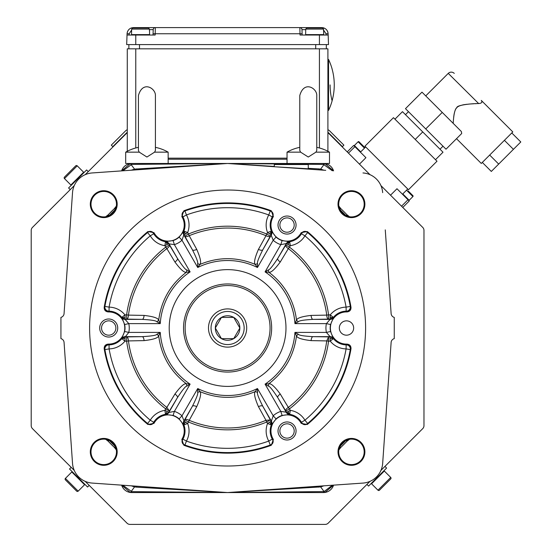 <?xml version="1.0" encoding="UTF-8"?>
<svg xmlns="http://www.w3.org/2000/svg" width="552" height="552" viewBox="0 0 552 552"><rect width="100%" height="100%" fill="white"/><g stroke="black" fill="none" stroke-linecap="round" stroke-linejoin="round"><path stroke-width="0.83" d="M227.596 285.556A42.463 42.463 0 0 1 270.059 328.012A42.463 42.463 0 0 1 227.596 370.475A42.463 42.463 0 0 1 185.134 328.012A42.463 42.463 0 0 1 227.596 285.556M208.49 328.012A19.106 19.106 0 0 0 227.596 347.125A19.106 19.106 0 0 0 246.703 328.012A19.106 19.106 0 0 0 227.596 308.906A19.106 19.106 0 0 0 208.49 328.012A19.106 19.106 0 0 0 227.596 347.125A19.106 19.106 0 0 0 246.703 328.012A19.106 19.106 0 0 0 227.596 308.906A19.106 19.106 0 0 0 208.49 328.012M239.851 328.012A12.254 12.254 0 0 1 221.469 338.631A12.254 12.254 0 0 1 221.469 317.4A12.254 12.254 0 0 1 239.851 328.012L233.724 338.631L239.851 328.012L233.724 317.4L221.469 317.4L215.335 328.012L221.469 338.631L233.724 338.631L221.469 338.631L215.335 328.012L221.469 317.4L233.724 317.4L239.851 328.012M227.596 283.963A44.056 44.056 0 0 0 183.54 328.012A44.056 44.056 0 0 0 227.596 372.069A44.056 44.056 0 0 0 271.653 328.012A44.056 44.056 0 0 0 227.596 283.963M227.596 269.631A58.388 58.388 0 0 0 169.209 328.012A58.388 58.388 0 0 0 227.596 386.4A58.388 58.388 0 0 0 285.977 328.012A58.388 58.388 0 0 0 227.596 269.631M273.109 217.012L272.281 216.901A16.864 16.864 0 0 0 271.301 231.102L271.08 234.897L273.199 240.244A20.548 20.548 0 0 0 280.809 244.633L286.329 243.556L285.784 245.019L289.462 247.144L288.337 248.614A99.967 99.967 0 0 1 326.729 315.116L328.564 314.875L328.564 319.118L329.979 319.118L333.298 317.51L330.144 317.407L330.11 319.38L326.411 323.624L330.558 324.528A16.305 16.305 0 0 0 330.558 331.504L333.38 338.624A16.864 16.864 0 0 0 346.166 344.876L347.022 344.103C349.789 344.448 351.113 346.014 350.996 348.802A125.138 125.138 0 0 1 307.298 424.488L301.24 423.398L300.971 422.935A16.084 16.084 0 0 0 279.002 417.05A16.084 16.084 0 0 0 273.109 439.019L273.378 439.482L271.294 445.278A125.138 125.138 0 0 1 183.899 445.278L181.815 439.482L182.084 439.019A16.084 16.084 0 0 0 176.191 417.05A16.084 16.084 0 0 0 154.222 422.935L153.953 423.398L147.895 424.488A125.138 125.138 0 0 1 104.197 348.802C104.08 346.014 105.404 344.448 108.171 344.103L108.703 344.103A16.084 16.084 0 0 0 124.786 328.012A16.084 16.084 0 0 0 108.703 311.928L108.171 311.928C105.404 311.583 104.08 310.017 104.197 307.229A125.138 125.138 0 0 1 147.895 231.543L153.953 232.633L154.222 233.096A16.084 16.084 0 0 0 176.191 238.982A16.084 16.084 0 0 0 182.084 217.012L181.815 216.55L183.899 210.754A125.138 125.138 0 0 1 271.294 210.754L273.378 216.55L273.109 217.012A16.084 16.084 0 0 0 279.002 238.982A16.084 16.084 0 0 0 300.971 233.096L301.24 232.633L307.298 231.543A125.138 125.138 0 0 1 350.996 307.229C351.113 310.017 349.789 311.583 347.022 311.928L346.49 311.928A16.084 16.084 0 0 0 330.4 328.012A16.084 16.084 0 0 0 346.49 344.103L347.022 344.103M346.49 311.928L346.166 311.155A16.864 16.864 0 0 0 333.38 317.407L333.442 317.759A4.244 4.244 154.1 0 1 330.11 319.38L312.963 319.38A4.244 1.842 -91 0 1 311.135 315.413L326.729 315.116A4.244 1.842 -91 0 0 328.564 319.118L312.963 319.38C303.841 319.891 298.963 320.684 298.335 321.768L294.947 323.624L326.411 323.624A20.548 20.548 0 0 0 326.411 332.407L330.558 331.504M333.442 317.759L330.558 324.528M311.135 315.413C302.068 316.441 297.19 318.014 296.493 320.125L294.947 323.624A67.496 67.496 0 0 0 265.077 271.888L268.879 272.295A4.244 1.449 -101.7 0 1 268.375 269.88L265.077 271.888L280.809 244.633L282.093 240.589L289.669 241.707A16.864 16.864 0 0 0 301.482 233.758L301.24 232.633M289.4 241.472A4.244 4.244 145.9 0 0 286.329 243.556L277.76 258.398L285.784 245.019A4.244 1.842 -149 0 0 288.337 248.614L280.278 261.972C274.855 269.3 271.053 272.743 268.879 272.295A69.345 69.345 0 0 1 296.493 320.125A4.244 1.449 -138.3 0 0 298.335 321.768M280.278 261.972A4.244 1.842 -149 0 1 277.76 258.398C272.771 266.036 269.638 269.859 268.375 269.88M154.222 233.096L153.711 233.758A16.864 16.864 0 0 0 165.517 241.707L168.698 243.798L174.384 244.633A20.548 20.548 0 0 0 181.987 240.244L183.816 234.917L184.816 236.125L188.494 234L189.205 235.711A99.967 99.967 0 0 1 265.988 235.711L266.699 234L270.377 236.125L262.8 249.766C258.571 258.177 256.825 262.8 257.556 263.628L257.467 267.492L273.199 240.244L276.062 237.105A16.305 16.305 0 0 0 282.093 240.589M271.639 231.219L269.68 233.896L271.08 234.897L270.377 236.125A4.244 1.842 -151 0 1 265.988 235.711L258.453 249.373A4.244 1.842 -151 0 0 262.8 249.766L271.377 234.917A4.244 4.244 94.1 0 0 271.639 231.219L276.062 237.105M258.453 249.373C254.817 257.729 253.734 262.738 255.21 264.401L257.467 267.492A67.496 67.496 0 0 0 197.726 267.492L199.976 264.408A4.244 1.449 -161.7 0 1 197.637 263.628L197.726 267.492L181.987 240.244L179.131 237.105L183.892 231.102A16.864 16.864 0 0 0 182.912 216.901L181.815 216.55M183.554 231.219A4.244 4.244 85.9 0 0 183.816 234.917L192.393 249.766L184.816 236.125A4.244 1.842 151 0 0 189.205 235.711L196.74 249.373C200.376 257.736 201.452 262.745 199.976 264.408C218.385 256.77 236.801 256.77 255.21 264.401A4.244 1.449 161.7 0 0 257.556 263.628M196.74 249.373A4.244 1.842 151 0 1 192.393 249.766C196.505 257.908 198.251 262.524 197.637 263.628M108.703 344.103L109.027 344.876A16.864 16.864 0 0 0 121.813 338.624L125.207 336.913L128.782 332.407A20.548 20.548 0 0 0 128.782 323.624L125.083 319.38L126.629 319.118L126.629 314.875L128.464 315.116A99.967 99.967 0 0 1 166.856 248.614L165.731 247.144L169.402 245.019L177.433 258.398C182.602 266.271 185.734 270.094 186.817 269.88L190.116 271.888L174.384 244.633L173.093 240.589A16.305 16.305 0 0 0 179.131 237.105M165.786 241.472L167.132 244.508L168.698 243.798L169.402 245.019A4.244 1.842 149 0 1 166.856 248.614L174.915 261.972A4.244 1.842 149 0 0 177.433 258.398L168.864 243.556A4.244 4.244 34.1 0 0 165.786 241.472L173.093 240.589M174.915 261.972C180.332 269.3 184.133 272.736 186.314 272.295L190.116 271.888A67.496 67.496 0 0 0 160.246 323.624L158.7 320.125A4.244 1.449 138.3 0 1 156.858 321.768L160.246 323.624L128.782 323.624L124.635 324.528L121.813 317.407A16.864 16.864 0 0 0 109.027 311.155L108.171 311.928M121.744 317.759A4.244 4.244 25.9 0 0 125.083 319.38L142.23 319.38L126.629 319.118A4.244 1.842 91 0 0 128.464 315.116L144.058 315.413C153.118 316.448 157.996 318.021 158.7 320.125C161.294 300.371 170.499 284.425 186.314 272.295A4.244 1.449 101.7 0 0 186.817 269.88M144.058 315.413A4.244 1.842 91 0 1 142.23 319.38C151.331 319.884 156.209 320.684 156.858 321.768M182.084 439.019L182.912 439.13A16.864 16.864 0 0 0 183.892 424.93L184.106 421.135L181.987 415.787A20.548 20.548 0 0 0 174.384 411.399L190.116 384.144L186.314 383.737C184.154 383.274 180.352 386.711 174.915 394.059L166.856 407.417A99.967 99.967 0 0 1 128.464 340.915L126.629 341.157L126.629 336.913L142.23 336.651C151.627 336.106 156.506 335.312 156.858 334.264L160.246 332.407L128.782 332.407L124.635 331.504A16.305 16.305 0 0 0 124.635 324.528M121.744 338.272L125.049 338.624L125.207 336.913L126.629 336.913A4.244 1.842 89 0 1 128.464 340.915L144.058 340.618A4.244 1.842 89 0 0 142.23 336.651L125.083 336.651A4.244 4.244 -25.9 0 0 121.744 338.272L124.635 331.504M144.058 340.618C153.118 339.583 157.996 338.017 158.7 335.906L160.246 332.407A67.496 67.496 0 0 0 190.116 384.144L186.817 386.152C185.734 385.931 182.602 389.76 177.433 397.626L168.698 412.234L164.889 410.343A20.893 20.893 0 0 0 150.261 420.189L147.563 423.467L147.895 424.488M186.817 386.152A4.244 1.449 -101.7 0 0 186.314 383.737C170.499 371.606 161.294 355.667 158.7 335.906A4.244 1.449 41.7 0 0 156.858 334.264M300.971 422.935L301.482 422.266A16.864 16.864 0 0 0 289.669 414.324L286.495 412.234L280.809 411.399A20.548 20.548 0 0 0 273.199 415.787L257.467 388.539A67.496 67.496 0 0 1 197.726 388.539L199.976 391.623C201.452 393.293 200.376 398.302 196.74 406.658L189.205 420.32A4.244 1.842 29 0 0 184.816 419.906L184.106 421.135L187.652 423.481L188.494 422.032A101.823 101.823 0 0 0 266.699 422.032L265.988 420.32A99.967 99.967 0 0 1 189.205 420.32L188.494 422.032L184.816 419.906L192.393 406.265C196.622 397.854 198.368 393.231 197.637 392.403L197.726 388.539L181.987 415.787L179.131 418.927A16.305 16.305 0 0 0 173.093 415.442L174.384 411.399L168.864 412.475A4.244 4.244 -34.1 0 1 165.786 414.552L165.517 414.324A16.864 16.864 0 0 0 153.711 422.266L153.953 423.398M173.093 415.442L165.786 414.552M196.74 406.658A4.244 1.842 29 0 0 192.393 406.265L183.816 421.114A4.244 4.244 -85.9 0 0 183.554 424.812L179.131 418.927M257.556 392.403C256.825 393.231 258.571 397.854 262.8 406.265L270.377 419.906L265.988 420.32L258.453 406.658C254.803 398.275 253.727 393.265 255.21 391.623A4.244 1.449 -161.7 0 1 257.556 392.403L257.467 388.539L255.21 391.623C236.801 399.262 218.392 399.262 199.976 391.623A4.244 1.449 -18.3 0 0 197.637 392.403M333.442 338.272A4.244 4.244 -154.1 0 0 330.11 336.651L326.411 332.407L294.947 332.407L296.493 335.906C297.19 338.017 302.068 339.59 311.135 340.618L326.729 340.915A99.967 99.967 0 0 1 288.337 407.417L289.462 408.887L285.784 411.012L277.76 397.626C272.591 389.76 269.459 385.931 268.375 386.152L265.077 384.144L280.809 411.399L282.093 415.442A16.305 16.305 0 0 0 276.062 418.927L273.199 415.787L271.377 421.114A4.244 4.244 -94.1 0 1 271.639 424.812L271.301 424.93A16.864 16.864 0 0 0 272.281 439.13L273.378 439.482M276.062 418.927L271.639 424.812M289.4 414.552L288.061 411.523L286.495 412.234L285.784 411.012A4.244 1.842 -31 0 1 288.337 407.417L280.278 394.059A4.244 1.842 -31 0 0 277.76 397.626L286.329 412.475A4.244 4.244 -145.9 0 0 289.4 414.552L282.093 415.442M280.278 394.059C274.855 386.731 271.06 383.295 268.879 383.737L265.077 384.144A67.496 67.496 0 0 0 294.947 332.407L298.335 334.264C298.963 335.347 303.841 336.14 312.963 336.651L329.979 336.913L330.248 341.157A20.893 20.893 0 0 0 346.09 348.905L350.278 349.602L350.996 348.802M298.335 334.264A4.244 1.449 138.3 0 0 296.493 335.906C293.899 355.661 284.694 371.606 268.879 383.737A4.244 1.449 -78.3 0 0 268.375 386.152M227.596 190.012A138 138 0 0 0 89.596 328.012A138 138 0 0 0 227.596 466.012A138 138 0 0 0 365.596 328.012A138 138 0 0 0 227.596 190.012M278.022 225.05A9.025 9.025 0 0 0 287.04 234.076A9.025 9.025 0 0 0 296.065 225.05A9.025 9.025 0 0 0 287.04 216.025A9.025 9.025 0 0 0 278.022 225.05M99.677 328.012A9.025 9.025 0 0 0 108.703 337.037A9.025 9.025 0 0 0 117.728 328.012A9.025 9.025 0 0 0 108.703 318.994A9.025 9.025 0 0 0 99.677 328.012M278.022 430.981A9.025 9.025 0 0 0 287.04 439.999A9.025 9.025 0 0 0 296.065 430.981A9.025 9.025 0 0 0 287.04 421.956A9.025 9.025 0 0 0 278.022 430.981M339.321 328.012A7.162 7.162 0 0 0 346.49 335.181A7.162 7.162 0 0 0 353.653 328.012A7.162 7.162 0 0 0 346.49 320.85A7.162 7.162 0 0 0 339.321 328.012M385.268 229.873L391.126 313.598A4.244 4.244 0 0 0 394.259 317.4L394.259 338.631A4.244 4.244 0 0 0 391.126 342.433L382.66 463.39A21.224 21.224 0 0 1 362.968 483.083L362.968 483.09A21.231 21.231 0 0 0 382.667 463.39L385.689 420.162M316.793 486.319L227.596 492.556L131.749 492.556L323.444 492.556L227.596 492.556L362.968 483.083M323.5 491.625L323.444 492.556L324.893 492.453L323.444 492.556A10.612 10.612 0 0 0 333.567 485.146L324.893 492.453L324.079 491.577L227.596 492.556L92.225 483.083A21.224 21.224 0 0 1 72.526 463.39L64.066 342.433A4.244 4.244 0 0 0 60.934 338.631L60.934 317.4A4.244 4.244 0 0 0 64.066 313.598L72.526 192.641A21.224 21.224 0 0 1 92.225 172.948L227.596 163.475L325.742 170.347M382.66 192.641A21.224 21.224 0 0 0 362.968 172.948L362.968 172.942A21.231 21.231 0 0 1 382.667 192.641L382.667 192.641M90.307 451.867A13.441 13.441 0 0 1 103.741 438.426A13.441 13.441 0 0 1 117.183 451.867A13.441 13.441 0 0 1 103.741 465.308A13.441 13.441 0 0 1 90.307 451.867M338.01 451.867A13.441 13.441 0 0 1 351.452 438.426A13.441 13.441 0 0 1 364.886 451.867A13.441 13.441 0 0 1 351.452 465.308A13.441 13.441 0 0 1 338.01 451.867M338.01 204.164A13.441 13.441 0 0 1 351.452 190.723A13.441 13.441 0 0 1 364.886 204.164A13.441 13.441 0 0 1 351.452 217.605A13.441 13.441 0 0 1 338.01 204.164M90.307 204.164A13.441 13.441 0 0 1 103.741 190.723A13.441 13.441 0 0 1 117.183 204.164A13.441 13.441 0 0 1 103.741 217.605A13.441 13.441 0 0 1 90.307 204.164M327.909 132.611A4.244 4.244 0 0 1 328.198 132.873L369.992 174.667M380.942 185.617L422.735 227.41A4.244 4.244 0 0 1 423.977 230.412L423.977 425.62A4.244 4.244 0 0 1 422.735 428.621L380.942 470.414M369.992 481.358L328.198 523.158A4.244 4.244 0 0 1 325.197 524.4L129.996 524.4A4.244 4.244 0 0 1 126.995 523.158L85.194 481.358M74.251 470.414L32.458 428.621A4.244 4.244 0 0 1 31.209 425.62L31.209 230.412A4.244 4.244 0 0 1 32.458 227.41L74.251 185.617M85.194 174.667L126.995 132.873A4.244 4.244 0 0 1 127.277 132.611M347.153 441.062A10.612 10.612 0 0 0 346.973 441.248A164.537 164.537 0 0 1 340.825 447.396A10.612 10.612 0 0 0 340.639 447.575M340.204 448.038A10.612 10.612 0 0 0 339.873 448.424M339.563 448.831A10.612 10.612 0 0 0 339.245 449.293M348.74 439.751A10.612 10.612 0 0 0 347.622 440.627M386.179 413.158L391.126 342.433M391.126 313.598L385.896 238.83M348.008 215.735A10.612 10.612 0 0 1 347.622 215.404M347.153 214.969A10.612 10.612 0 0 1 346.973 214.783A164.537 164.537 0 0 0 340.825 208.635A10.612 10.612 0 0 1 340.639 208.456M340.204 207.994A10.612 10.612 0 0 1 339.873 207.607M136.468 163.475L131.749 163.475A10.612 10.612 0 0 0 121.626 170.885L130.293 163.578L131.749 163.475L131.693 164.406L227.596 163.475L323.444 163.475A10.612 10.612 0 0 1 333.567 170.885L324.893 163.578A6.369 1.29 97.8 0 0 324.079 164.455L320.636 169.112L323.92 170.209M308.271 163.475L151.89 163.475L227.596 163.475L316.317 169.678M108.033 214.969A10.612 10.612 0 0 0 108.213 214.783A164.537 164.537 0 0 1 114.367 208.635A10.612 10.612 0 0 0 114.547 208.456M114.989 207.994A10.612 10.612 0 0 0 115.313 207.607M107.185 215.735A10.612 10.612 0 0 0 107.571 215.404M69.869 230.591L64.066 313.598M69.656 422.342L69.807 424.495M69.78 424.184L69.752 423.777M69.297 417.202L64.066 342.433M107.185 440.296A10.612 10.612 0 0 1 107.571 440.627M108.033 441.062A10.612 10.612 0 0 1 108.213 441.248A164.537 164.537 0 0 0 114.367 447.396A10.612 10.612 0 0 1 114.547 447.575M114.989 448.038A10.612 10.612 0 0 1 115.313 448.424M115.63 448.831A10.612 10.612 0 0 1 115.92 449.252M319.987 486.091A6.369 1.29 -101 0 1 320.636 486.919L227.596 492.556L131.693 491.625L131.742 492.556L130.293 492.453L131.742 492.556A10.612 10.612 0 0 1 121.626 485.146L130.293 492.453A6.369 1.29 -82.2 0 0 131.107 491.577L134.557 486.919L131.272 485.815M168.153 159.231L287.04 159.231M168.153 158.169L287.04 158.169M327.909 151.282L327.909 48.831L127.277 48.831L127.277 151.282M327.909 132.301A4.244 4.244 0 0 1 328.626 132.873L342.392 146.646L343.896 145.141L329.503 130.748A4.244 4.244 0 0 0 327.909 129.748M328.171 35.031L328.502 44.588L126.684 44.588L127.022 35.031L155.153 35.031L155.195 33.748L299.998 33.748L299.853 27.6A2.125 2.125 0 0 1 301.978 29.649L302.165 35.031L302.116 33.748L299.998 33.748L300.04 35.031L328.171 35.031L327.998 32.685M127.022 35.031L127.063 33.748C127.546 29.994 129.665 27.945 133.432 27.6L321.761 27.6C325.528 27.945 327.647 29.994 328.123 33.748L326.004 33.748L326.046 35.031M327.888 32.223L327.626 31.492M327.508 31.229L326.694 29.939M326.632 29.863L325.659 28.932M325.583 28.87L324.259 28.111M324.003 28.007L323.237 27.772M322.782 27.683L321.761 27.6C325.528 27.945 327.647 29.994 328.123 33.748M305.739 29.649L301.978 29.649A2.125 2.125 0 0 0 299.853 27.6A2.125 2.125 0 0 1 301.978 29.649A2.125 2.125 178 0 0 299.853 27.6A2.125 2.125 0 0 1 301.978 29.649A2.125 2.125 178 0 0 299.853 27.6A2.125 2.125 0 0 1 301.978 29.649L302.165 35.031M149.447 29.649L153.214 29.649A2.125 2.125 0 0 1 155.34 27.6A2.125 2.125 0 0 0 153.214 29.649A2.125 2.125 0 0 1 155.34 27.6A2.125 2.125 0 0 0 153.214 29.649A2.125 2.125 -178 0 1 155.34 27.6L155.195 33.748L153.076 33.748L153.028 35.031L153.214 29.649L153.076 33.748M153.214 29.649L153.028 35.031L153.214 29.649M127.195 32.685L127.063 33.748C127.546 29.994 129.665 27.945 133.432 27.6L131.19 28.007M130.934 28.111L129.603 28.877M129.527 28.939L128.561 29.87M128.499 29.946L127.664 31.271M127.56 31.492L127.305 32.23M131.949 35.031L131.528 34.603L149.571 34.603L149.571 30.995M149.15 35.031L149.571 34.603M131.528 34.603L131.652 29.083L132.728 28.028L148.371 28.028L149.447 29.083L149.447 30.995M148.371 28.028L132.728 28.028L131.652 29.083L149.447 29.083M306.043 35.031L305.622 34.603L323.665 34.603L323.665 30.995M323.237 35.031L323.665 34.603M305.622 34.603L305.739 29.083L306.822 28.028L322.465 28.028L323.541 29.083L323.541 30.995M322.465 28.028L306.822 28.028L305.739 29.083L323.541 29.083M128.871 48.831L128.871 44.588M326.322 48.831L326.322 44.588M327.909 110.4L328.543 110.4L328.543 59.444L327.909 59.444M330.089 84.925A63.694 63.694 0 0 0 332.097 100.802L332.097 100.802A59.423 59.423 0 0 0 332.097 69.041L332.097 69.041M127.277 129.748A4.244 4.244 0 0 0 125.69 130.748L111.297 145.141L112.801 146.646L126.567 132.873A4.244 4.244 0 0 1 127.277 132.301M88.258 171.61L86.609 169.954L68.593 187.97L70.242 189.626M71.574 184.989L70.87 184.989L83.628 172.231L77.225 165.828A1.063 1.063 0 0 0 75.721 165.828L71.829 169.726M83.628 172.935L83.628 172.231M70.87 184.989L64.467 178.586L77.225 165.828M68.358 173.19L64.467 177.088A1.063 1.063 0 0 0 64.467 178.586M64.467 177.088L75.721 165.828M71.187 467.351L69.538 469.007L78.543 478.011L87.554 487.016L89.203 485.367M84.573 484.042L84.573 484.746L71.808 471.981L65.412 478.384A1.063 1.063 0 0 0 65.412 479.888L76.666 491.149A1.063 1.063 0 0 0 78.17 491.149L65.412 478.384M72.519 471.981L71.808 471.981M84.573 484.746L78.17 491.149M74.506 488.982L67.572 482.048M366.935 484.421L368.584 486.077L386.6 468.061L384.951 466.406M383.619 471.042L384.323 471.042L371.565 483.8L377.968 490.204A1.063 1.063 0 0 0 379.466 490.204L390.726 478.943A1.063 1.063 0 0 0 390.726 477.439L377.968 490.204M371.565 483.097L371.565 483.8M384.323 471.042L390.726 477.439M388.567 481.102L381.632 488.037M390.519 195.194L396.978 188.743L409.225 200.99L402.767 207.442M360.421 152.179L365.672 146.929M402.484 194.249L407.735 188.991M386.704 167.96L364.934 146.19L393.459 117.673L436.998 161.205L408.473 189.729L386.704 167.96M394.963 119.17L402.47 111.663L422.735 131.928L443.001 152.2L435.493 159.707M415.228 139.435L422.735 131.928M405.472 114.664L408.473 111.663M439.999 149.199L443.001 146.19M425.737 128.926L446.002 149.199L461.713 133.487L461.341 131.507L442.249 112.415L425.737 128.926L405.472 108.661L421.983 92.15L442.249 112.415M456.511 138.69L481.282 163.454L512.808 131.928L481.282 100.402C482.627 102.258 481.682 103.314 478.446 103.576C471.284 103.5 456.483 105.19 456.932 107.578C455.007 108.716 453.751 113.974 453.178 123.344L453.268 121.923M453.64 117.514L453.682 117.114M453.723 116.776L453.806 116.168M453.882 115.596L453.999 114.85M454.048 114.54L454.303 113.222M454.468 112.504L455.124 110.428M455.145 110.386L455.676 109.268M456.262 108.358L456.614 107.923M456.932 107.578L457.332 107.205M458.077 106.653L458.443 106.426M458.753 106.253L459.25 106.005M459.65 105.825L462.88 104.887M463.266 104.811L463.825 104.707M463.956 104.687L467.116 104.259M468.6 104.114L469.069 104.08M470.746 103.948L473.933 103.762M475.093 103.707L476.438 103.652M454.261 73.381A4.244 4.244 0 0 0 448.258 73.381L478.667 103.562M480.24 103.3L480.716 103.134M504.411 140.325L513.422 149.337L491.321 171.437L482.31 162.426M489.679 155.064L498.684 164.068M511.78 132.956L520.791 141.968L513.422 149.337M347.222 151.897L353.68 145.445L365.921 157.686L359.469 164.144M408.528 200.293L409.17 200.293L412.903 196.56A0.635 0.635 0 0 0 412.903 195.656L411.392 194.145M402.808 193.924L409.17 200.293M408.142 190.895L412.903 195.656M354.377 146.142L354.377 145.493L360.739 151.862M354.377 145.493L358.11 141.767L364.472 148.129M360.518 143.278L359.007 141.767A0.635 0.635 0 0 0 358.11 141.767M359.007 141.767L364.851 147.612M116.334 449.935L114.367 447.396A164.537 164.537 0 0 1 108.213 441.248L105.68 439.275M69.262 416.746L69.807 424.536M131.079 485.801L92.218 483.09A21.231 21.231 0 0 1 72.526 463.39L69.925 426.158M69.807 231.495L72.526 192.641A21.231 21.231 0 0 1 92.218 172.942L138.869 169.678M69.442 236.746L69.856 230.839M105.68 216.757L108.213 214.783A164.537 164.537 0 0 1 114.367 208.635L116.334 206.096M151.89 163.475L125.69 163.475L125.69 152.152L139.263 152.152L146.922 157.037L154.574 152.152L168.153 152.152L168.153 163.475M141.257 163.475L140.912 163.475M300.619 152.152L287.04 152.152A42.635 42.635 0 0 1 299.777 147.35L299.777 95.537L299.777 150.448L300.619 152.152L308.271 157.037L315.93 152.152L329.503 152.152L329.503 163.475L323.444 163.475L324.893 163.578L323.444 163.475L323.5 164.406L332.359 170.803M338.859 206.096L340.825 208.635A164.537 164.537 0 0 1 346.973 214.783L349.513 216.757M385.337 230.819L385.751 236.746M385.931 239.285L385.8 237.443M316.682 169.705L318.504 169.837M312.791 169.436L316.282 169.678M316.724 169.712L318.483 169.83L318.607 168.877L320.636 169.112A6.369 1.29 101 0 1 319.987 169.94M312.57 169.416L325.742 170.34M274.303 166.745L308.271 168.788L308.271 164.537L274.303 164.537L274.303 166.745M138.4 169.712L227.596 163.475L274.303 166.435M129.451 170.347L131.079 170.223M91.004 204.164A12.737 12.737 0 0 1 103.741 191.427A12.737 12.737 0 0 1 116.479 204.164A12.737 12.737 0 0 1 103.741 216.901A12.737 12.737 0 0 1 91.004 204.164M106.757 216.067L107.944 215.059L108.558 215.956M108.689 216.115L115.699 209.111M114.643 208.366L115.54 208.973M122.834 170.803L131.693 164.406M131.742 163.475L130.293 163.578L134.557 169.112L227.596 163.475L323.5 164.406M308.271 168.325L318.607 168.877M340.549 208.366L339.652 208.973M339.494 209.111L346.504 216.115M348.436 216.067L347.249 215.059L346.635 215.956M338.707 204.164A12.737 12.737 0 0 1 351.452 191.427A12.737 12.737 0 0 1 364.189 204.164A12.737 12.737 0 0 1 351.452 216.901A12.737 12.737 0 0 1 338.707 204.164M324.769 170.271L319.712 169.919M136.71 169.83L136.585 168.877M135.199 169.94A6.369 1.29 79 0 1 134.557 169.112L131.272 170.209M315.93 152.152L316.765 150.448L316.765 95.537C317.152 88.355 304.083 80.095 299.777 95.537M329.503 152.152A42.635 42.635 0 0 0 316.765 147.35L316.765 95.537M125.69 152.152A42.635 42.635 0 0 1 138.428 147.35L138.428 95.537L138.428 150.448L139.263 152.152M154.574 152.152L155.409 150.448L155.409 95.537C155.795 88.355 142.726 80.095 138.428 95.537M168.153 152.152A42.635 42.635 0 0 0 155.409 147.35L155.409 95.537M138.511 486.326L136.71 486.202L136.585 487.154L227.596 492.556L138.869 486.346M130.417 485.76L138.904 486.353M138.469 486.319L136.689 486.195M316.324 486.346L318.166 486.222M325.742 485.691L362.968 483.09A21.231 21.231 0 0 0 382.667 463.39L382.667 463.39M386.193 412.993L385.337 425.192M385.751 419.285L385.337 425.212M349.513 439.275L346.973 441.248A164.537 164.537 0 0 1 340.825 447.396L338.859 449.935M323.92 485.815L320.636 486.919L324.079 491.577L332.359 485.229M131.693 491.625L122.834 485.229M136.585 487.154L134.557 486.919A6.369 1.29 -79 0 1 135.199 486.091M114.643 447.665L115.54 447.058M115.699 446.92L108.689 439.909M106.757 439.965L107.944 440.972L108.558 440.075M91.004 451.867A12.737 12.737 0 0 1 103.741 439.13A12.737 12.737 0 0 1 116.479 451.867A12.737 12.737 0 0 1 103.741 464.605A12.737 12.737 0 0 1 91.004 451.867M318.483 486.202L318.607 487.154M338.707 451.867A12.737 12.737 0 0 1 351.452 439.13A12.737 12.737 0 0 1 364.189 451.867A12.737 12.737 0 0 1 351.452 464.605A12.737 12.737 0 0 1 338.707 451.867M347.249 440.972L346.635 440.075M346.504 439.909L339.494 446.92M340.549 447.665L339.652 447.058M346.166 311.155L346.09 307.126L350.278 306.429L350.996 307.229M288.061 244.508L289.545 241.728L286.495 243.798L290.304 245.688A20.893 20.893 0 0 0 304.932 235.842L307.63 232.564L307.298 231.543M330.144 317.407L330.248 314.875A20.893 20.893 0 0 1 346.09 307.126A120.322 120.322 0 0 0 304.932 235.842L301.482 233.758M269.68 233.896L267.541 232.551L266.699 234A101.823 101.823 0 0 0 188.494 234L187.652 232.551A20.893 20.893 0 0 0 186.438 214.956L184.948 210.981L183.899 210.754M185.513 233.896L183.844 231.219L184.106 234.897L187.652 232.551L183.892 231.102M271.301 231.102L267.541 232.551A20.893 20.893 0 0 1 268.748 214.956L270.245 210.981L271.294 210.754M125.049 317.407L121.895 317.51L125.207 319.118L124.945 314.875L126.629 314.875A101.823 101.823 0 0 1 165.731 247.144L164.889 245.688A20.893 20.893 0 0 1 150.261 235.842L147.563 232.564L147.895 231.543M167.132 244.508L164.889 245.688L165.517 241.707M121.813 317.407L124.945 314.875A20.893 20.893 0 0 0 109.103 307.126L104.915 306.429L104.197 307.229M174.915 394.059A4.244 1.842 -149 0 1 177.433 397.626L168.864 412.475L165.648 414.304L167.132 411.523M166.856 407.417L169.402 411.012L165.731 408.887L166.856 407.417M125.049 338.624L124.945 341.157A20.893 20.893 0 0 1 109.103 348.905L104.915 349.602L104.197 348.802M185.513 422.128L183.554 424.812M258.453 406.658A4.244 1.842 151 0 1 262.8 406.265L271.377 421.114L267.541 423.481A20.893 20.893 0 0 0 268.748 441.076L270.245 445.05L271.294 445.278M271.301 424.93L267.541 423.481L266.699 422.032L270.377 419.906L271.08 421.135L271.349 424.805L269.68 422.128M183.892 424.93L187.652 423.481A20.893 20.893 0 0 1 186.438 441.076L184.948 445.05L183.899 445.278M311.135 340.618A4.244 1.842 91 0 1 312.963 336.651L330.11 336.651L333.298 338.521L330.144 338.624M326.729 340.915L328.564 336.913L328.564 341.157L326.729 340.915M288.061 411.523L290.304 410.343A20.893 20.893 0 0 1 304.932 420.189L307.63 423.467L307.298 424.488M279.878 225.05A7.162 7.162 0 0 0 287.04 232.219A7.162 7.162 0 0 0 294.209 225.05A7.162 7.162 0 0 0 287.04 217.888A7.162 7.162 0 0 0 279.878 225.05M101.54 328.012A7.162 7.162 0 0 0 108.703 335.181A7.162 7.162 0 0 0 115.872 328.012A7.162 7.162 0 0 0 108.703 320.85A7.162 7.162 0 0 0 101.54 328.012M279.878 430.981A7.162 7.162 0 0 0 287.04 438.143A7.162 7.162 0 0 0 294.209 430.981A7.162 7.162 0 0 0 287.04 423.812A7.162 7.162 0 0 0 279.878 430.981M211.036 328.012A16.56 16.56 0 0 0 227.596 344.572A16.56 16.56 0 0 0 244.156 328.012A16.56 16.56 0 0 0 227.596 311.452A16.56 16.56 0 0 0 211.036 328.012M346.49 344.103L346.49 344.676A4.036 4.03 43.1 0 1 350.458 349.395M319.422 48.831L319.422 147.977M135.771 48.831L135.771 147.977M315.703 48.831L315.703 44.588M139.49 48.831L139.49 44.588M314.64 27.6L314.64 28.028M323.541 30.043L326.004 33.748M319.422 44.588L319.422 35.031M135.771 44.588L135.771 35.031M140.553 27.6L140.553 28.028M127.063 33.748L129.189 33.748L131.652 30.043M133.432 27.6L133.432 28.028M129.14 35.031L129.189 33.748M401.532 206.207L407.99 199.755M348.457 153.132L354.915 146.68M406.534 190.192L412.903 196.56M108.213 441.248L114.367 447.396A164.537 164.537 0 0 1 108.213 441.248L109.137 440.372M114.367 208.635L108.213 214.783A164.537 164.537 0 0 1 114.367 208.635L115.244 209.56M339.949 209.56L340.825 208.635A164.537 164.537 0 0 1 346.973 214.783L346.049 215.659M108.213 214.783L109.137 215.659M340.825 447.396L346.973 441.248A164.537 164.537 0 0 1 340.825 447.396L339.949 446.471M114.367 447.396L115.244 446.471M346.973 441.248L346.049 440.372M346.339 311.162A4.036 4.03 136.7 0 0 350.278 306.429A124.566 124.566 0 0 0 307.63 232.564A4.036 4.03 -16.7 0 0 301.565 233.606M350.458 306.636A4.036 4.03 136.9 0 1 346.49 311.356L347.022 311.928M333.38 317.407L330.248 314.875L328.564 314.875A101.823 101.823 0 0 0 289.462 247.144L290.304 245.688L289.669 241.707M300.971 233.096L301.468 233.379A4.036 4.03 -16.9 0 1 307.547 232.302M272.281 216.901L268.748 214.956A120.322 120.322 0 0 0 186.438 214.956L182.912 216.901M182.084 217.012L182.574 216.722A4.036 4.03 -76.9 0 1 184.678 210.919M272.371 216.757A4.036 4.03 76.7 0 0 270.245 210.981A124.566 124.566 0 0 0 184.948 210.981A4.036 4.03 -76.7 0 0 182.822 216.757M270.514 210.919A4.036 4.03 76.9 0 1 272.619 216.722L273.378 216.55M153.711 233.758L150.261 235.842A120.322 120.322 0 0 0 109.103 307.126L109.027 311.155M153.629 233.606A4.036 4.03 16.7 0 0 147.563 232.564A124.566 124.566 0 0 0 104.915 306.429A4.036 4.03 -136.7 0 0 108.854 311.162M147.646 232.302A4.036 4.03 16.9 0 1 153.725 233.379L153.953 232.633M104.728 306.636A4.036 4.03 -136.9 0 0 108.703 311.356L108.703 311.928M121.813 338.624L124.945 341.157L126.629 341.157A101.823 101.823 0 0 0 165.731 408.887L164.889 410.343L165.517 414.324M109.027 344.876L109.103 348.905A120.322 120.322 0 0 0 150.261 420.189L153.711 422.266M108.854 344.869A4.036 4.03 -43.3 0 0 104.915 349.602A124.566 124.566 0 0 0 147.563 423.467A4.036 4.03 163.3 0 0 153.629 422.425M154.222 422.935L153.725 422.653A4.036 4.03 163.1 0 1 147.646 423.729M104.728 349.395A4.036 4.03 -43.1 0 1 108.703 344.676L108.171 344.103M182.912 439.13L186.438 441.076A120.322 120.322 0 0 0 268.748 441.076L272.281 439.13M273.109 439.019L272.619 439.309A4.036 4.03 103.1 0 1 270.514 445.112M182.822 439.275A4.036 4.03 -103.3 0 0 184.948 445.05A124.566 124.566 0 0 0 270.245 445.05A4.036 4.03 103.3 0 0 272.371 439.275M184.678 445.112A4.036 4.03 -103.1 0 1 182.574 439.309L181.815 439.482M289.669 414.324L290.304 410.343L289.462 408.887A101.823 101.823 0 0 0 328.564 341.157L330.248 341.157L333.38 338.624M301.482 422.266L304.932 420.189A120.322 120.322 0 0 0 346.09 348.905L346.166 344.876M301.565 422.425A4.036 4.03 -163.3 0 0 307.63 423.467A124.566 124.566 0 0 0 350.278 349.602A4.036 4.03 43.3 0 0 346.339 344.869M307.547 423.729A4.036 4.03 -163.1 0 1 301.468 422.653L301.24 423.398M324.459 28.2L321.761 27.6M328.543 110.4A59.444 59.444 0 0 0 332.111 100.843M332.111 69A59.444 59.444 0 0 0 328.543 59.444M425.737 95.903L448.258 73.381M287.04 152.152L287.04 163.475M141.057 169.526L140.629 169.561M138.959 169.678L138.228 169.726M137.062 169.809L130.831 170.244M69.821 231.26L69.4 237.332M69.304 238.726L69.255 239.423M69.138 241.045L69.11 241.479M386.083 241.452L386.055 241.072M385.938 239.354L385.889 238.685M316.855 169.719L316.206 169.671M314.543 169.554L314.15 169.526M69.11 414.559L69.138 414.98M69.255 416.656L69.304 417.381M69.386 418.547L69.821 424.778M130.838 485.788L136.917 486.215M138.304 486.312L139 486.36M140.622 486.471L141.064 486.505M314.157 486.498L314.543 486.471M316.255 486.353L316.931 486.305M385.896 417.271L385.938 416.629M386.055 414.966L386.083 414.573"/></g></svg>
